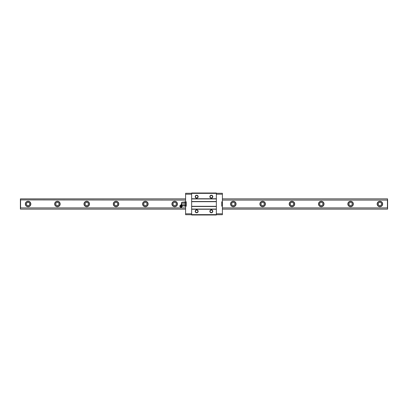 <?xml version="1.0" encoding="UTF-8"?>
<svg xmlns="http://www.w3.org/2000/svg" width="408" height="408" viewBox="0 0 408 408"><rect width="100%" height="100%" fill="white"/><g stroke="black" fill="none" stroke-linecap="round" stroke-linejoin="round"><path stroke-width="0.61" d="M57.411 205.647A1.647 1.647 0 0 1 55.763 204A1.647 1.647 0 0 1 57.411 202.353A1.647 1.647 0 0 1 59.063 204A1.647 1.647 0 0 1 57.411 205.647M57.411 201.251A2.749 2.749 0 0 1 59.792 205.372A2.749 2.749 0 0 1 55.034 205.372A2.749 2.749 0 0 1 57.411 201.251M57.411 206.565A2.565 2.565 0 0 1 54.845 204A2.565 2.565 0 0 1 57.411 201.435A2.565 2.565 0 0 1 59.976 204A2.565 2.565 0 0 1 57.411 206.565M86.731 202.353A1.647 1.647 0 0 1 88.378 204A1.647 1.647 0 0 1 86.731 205.647A1.647 1.647 0 0 1 85.083 204A1.647 1.647 0 0 1 86.731 202.353M222.396 198.869L387.6 198.869L387.416 200.093L222.396 200.093M185.604 198.869L20.4 198.869L20.4 209.131L185.604 209.131M185.604 200.093L20.4 199.91M222.396 207.907L387.416 207.907L387.416 200.093M185.604 207.907L20.584 207.907L20.584 200.093M86.731 201.251A2.749 2.749 0 0 1 89.112 205.372A2.749 2.749 0 0 1 84.349 205.372A2.749 2.749 0 0 1 86.731 201.251M116.045 201.251A2.749 2.749 0 0 1 118.427 205.372A2.749 2.749 0 0 1 113.669 205.372A2.749 2.749 0 0 1 116.045 201.251M145.365 201.251A2.749 2.749 0 0 1 147.747 205.372A2.749 2.749 0 0 1 142.984 205.372A2.749 2.749 0 0 1 145.365 201.251M174.68 201.251A2.749 2.749 0 0 1 177.062 205.372A2.749 2.749 0 0 1 172.304 205.372A2.749 2.749 0 0 1 174.68 201.251M233.32 201.251A2.749 2.749 0 0 1 235.696 205.372A2.749 2.749 0 0 1 230.938 205.372A2.749 2.749 0 0 1 233.32 201.251M262.635 201.251A2.749 2.749 0 0 1 265.016 205.372A2.749 2.749 0 0 1 260.253 205.372A2.749 2.749 0 0 1 262.635 201.251M291.955 201.251A2.749 2.749 0 0 1 294.331 205.372A2.749 2.749 0 0 1 289.573 205.372A2.749 2.749 0 0 1 291.955 201.251M321.269 201.251A2.749 2.749 0 0 1 323.651 205.372A2.749 2.749 0 0 1 318.888 205.372A2.749 2.749 0 0 1 321.269 201.251M350.589 201.251A2.749 2.749 0 0 1 352.966 205.372A2.749 2.749 0 0 1 348.208 205.372A2.749 2.749 0 0 1 350.589 201.251M379.904 201.251A2.749 2.749 0 0 1 382.286 205.372A2.749 2.749 0 0 1 377.522 205.372A2.749 2.749 0 0 1 379.904 201.251M28.096 201.251A2.749 2.749 0 0 1 30.478 205.372A2.749 2.749 0 0 1 25.714 205.372A2.749 2.749 0 0 1 28.096 201.251M387.6 199.91L387.6 209.131L222.396 209.131M28.096 205.647A1.647 1.647 0 0 1 26.449 204A1.647 1.647 0 0 1 28.096 202.353A1.647 1.647 0 0 1 29.743 204A1.647 1.647 0 0 1 28.096 205.647M28.096 206.565A2.565 2.565 0 0 1 25.531 204A2.565 2.565 0 0 1 28.096 201.435A2.565 2.565 0 0 1 30.661 204A2.565 2.565 0 0 1 28.096 206.565M379.904 205.647A1.647 1.647 0 0 1 378.257 204A1.647 1.647 0 0 1 379.904 202.353A1.647 1.647 0 0 1 381.551 204A1.647 1.647 0 0 1 379.904 205.647M379.904 206.565A2.565 2.565 0 0 1 377.339 204A2.565 2.565 0 0 1 379.904 201.435A2.565 2.565 0 0 1 382.469 204A2.565 2.565 0 0 1 379.904 206.565M350.589 205.647A1.647 1.647 0 0 1 348.937 204A1.647 1.647 0 0 1 350.589 202.353A1.647 1.647 0 0 1 352.237 204A1.647 1.647 0 0 1 350.589 205.647M350.589 206.565A2.565 2.565 0 0 1 348.024 204A2.565 2.565 0 0 1 350.589 201.435A2.565 2.565 0 0 1 353.155 204A2.565 2.565 0 0 1 350.589 206.565M321.269 205.647A1.647 1.647 0 0 1 319.622 204A1.647 1.647 0 0 1 321.269 202.353A1.647 1.647 0 0 1 322.917 204A1.647 1.647 0 0 1 321.269 205.647M321.269 206.565A2.565 2.565 0 0 1 318.704 204A2.565 2.565 0 0 1 321.269 201.435A2.565 2.565 0 0 1 323.835 204A2.565 2.565 0 0 1 321.269 206.565M291.955 205.647A1.647 1.647 0 0 1 290.302 204A1.647 1.647 0 0 1 291.955 202.353A1.647 1.647 0 0 1 293.602 204A1.647 1.647 0 0 1 291.955 205.647M291.955 206.565A2.565 2.565 0 0 1 289.389 204A2.565 2.565 0 0 1 291.955 201.435A2.565 2.565 0 0 1 294.52 204A2.565 2.565 0 0 1 291.955 206.565M262.635 205.647A1.647 1.647 0 0 1 260.987 204A1.647 1.647 0 0 1 262.635 202.353A1.647 1.647 0 0 1 264.282 204A1.647 1.647 0 0 1 262.635 205.647M262.635 206.565A2.565 2.565 0 0 1 260.069 204A2.565 2.565 0 0 1 262.635 201.435A2.565 2.565 0 0 1 265.2 204A2.565 2.565 0 0 1 262.635 206.565M233.32 205.647A1.647 1.647 0 0 1 231.668 204A1.647 1.647 0 0 1 233.32 202.353A1.647 1.647 0 0 1 234.967 204A1.647 1.647 0 0 1 233.32 205.647M233.32 206.565A2.565 2.565 0 0 1 230.755 204A2.565 2.565 0 0 1 233.32 201.435A2.565 2.565 0 0 1 235.88 204A2.565 2.565 0 0 1 233.32 206.565M174.68 205.647A1.647 1.647 0 0 1 173.033 204A1.647 1.647 0 0 1 174.68 202.353A1.647 1.647 0 0 1 176.333 204A1.647 1.647 0 0 1 174.68 205.647M174.68 206.565A2.565 2.565 0 0 1 172.12 204A2.565 2.565 0 0 1 174.68 201.435A2.565 2.565 0 0 1 177.245 204A2.565 2.565 0 0 1 174.68 206.565M145.365 205.647A1.647 1.647 0 0 1 143.718 204A1.647 1.647 0 0 1 145.365 202.353A1.647 1.647 0 0 1 147.013 204A1.647 1.647 0 0 1 145.365 205.647M145.365 206.565A2.565 2.565 0 0 1 142.8 204A2.565 2.565 0 0 1 145.365 201.435A2.565 2.565 0 0 1 147.931 204A2.565 2.565 0 0 1 145.365 206.565M116.045 205.647A1.647 1.647 0 0 1 114.398 204A1.647 1.647 0 0 1 116.045 202.353A1.647 1.647 0 0 1 117.698 204A1.647 1.647 0 0 1 116.045 205.647M116.045 206.565A2.565 2.565 0 0 1 113.48 204A2.565 2.565 0 0 1 116.045 201.435A2.565 2.565 0 0 1 118.611 204A2.565 2.565 0 0 1 116.045 206.565M86.731 206.565A2.565 2.565 0 0 1 84.165 204A2.565 2.565 0 0 1 86.731 201.435A2.565 2.565 0 0 1 89.296 204A2.565 2.565 0 0 1 86.731 206.565M191.648 214.628L191.648 214.996L216.352 214.996L216.352 214.628L191.648 214.628L191.648 193.004L216.352 193.004L216.352 193.372L191.648 193.372M216.352 214.628L216.352 206.31L191.648 206.31M216.352 193.372L216.352 198.757L191.648 198.757M216.352 206.31L216.352 198.757M196.671 209.865A1.464 1.464 0 0 1 197.941 212.063A1.464 1.464 0 0 1 195.401 212.063A1.464 1.464 0 0 1 196.671 209.865M196.671 212.548A1.219 1.219 0 0 1 195.452 211.329A1.219 1.219 0 0 1 196.671 210.11A1.219 1.219 0 0 1 197.89 211.329A1.219 1.219 0 0 1 196.671 212.548M196.671 195.203A1.464 1.464 0 0 1 197.941 197.406A1.464 1.464 0 0 1 195.401 197.406A1.464 1.464 0 0 1 196.671 195.203M196.671 197.89A1.219 1.219 0 0 1 195.452 196.671A1.219 1.219 0 0 1 196.671 195.452A1.219 1.219 0 0 1 197.89 196.671A1.219 1.219 0 0 1 196.671 197.89M211.329 195.203A1.464 1.464 0 0 1 212.599 197.406A1.464 1.464 0 0 1 210.059 197.406A1.464 1.464 0 0 1 211.329 195.203M211.329 197.89A1.219 1.219 0 0 1 210.11 196.671A1.219 1.219 0 0 1 211.329 195.452A1.219 1.219 0 0 1 212.548 196.671A1.219 1.219 0 0 1 211.329 197.89M211.329 209.865A1.464 1.464 0 0 1 212.599 212.063A1.464 1.464 0 0 1 210.059 212.063A1.464 1.464 0 0 1 211.329 209.865M211.329 212.548A1.219 1.219 0 0 1 210.11 211.329A1.219 1.219 0 0 1 211.329 210.11A1.219 1.219 0 0 1 212.548 211.329A1.219 1.219 0 0 1 211.329 212.548M216.352 201.69L191.648 201.69M216.352 201.506L191.648 201.506L191.648 198.941L216.352 198.941L216.352 201.506M216.352 209.243L191.648 209.243M216.352 209.059L191.648 209.059L191.648 206.494L216.352 206.494L216.352 209.059M191.648 214.72L185.604 214.72L185.604 205.586L185.319 206.117L185.604 205.586L185.319 205.056L184.156 205.056L183.875 205.586L184.156 206.117L185.319 206.117M184.156 201.884L183.875 202.414L184.156 201.884L185.319 201.884L185.604 202.414L185.604 193.28L191.648 193.28M191.648 213.802L185.604 213.802M185.604 206.198L186.226 206.198L186.226 201.802L185.604 201.802M191.648 194.198L185.604 194.198M216.352 193.28L222.396 193.28L222.396 214.72L216.352 214.72M216.352 194.198L222.396 194.198M222.396 201.802L221.774 201.802L221.774 206.198L222.396 206.198M216.352 213.802L222.396 213.802M184.156 202.944L183.875 204L183.875 202.414L184.156 202.944L185.319 202.944L185.604 202.414L185.604 205.586M185.604 202.414L185.319 201.884M181.499 204.439L181.499 202.72L181.499 204.439L180.963 204.683L182.519 206.239L182.906 205.846L181.499 204.882M184.156 206.117L183.875 205.831L183.875 204L184.156 205.056M185.319 202.944L185.604 204L185.319 205.056M181.652 207.075A0.367 0.367 0 0 1 181.545 207.193L181.004 207.57L179.632 206.198L180.127 205.55L181.652 207.075L181.876 206.683A0.367 0.367 0 0 1 181.983 206.565L180.632 205.219L180.127 205.55M180.989 204.709L180.632 205.219M183.875 202.169L182.238 202.169L182.238 205.515M181.545 207.193L180.01 205.657M181.876 206.683L180.514 205.326M186.226 202.898L185.604 202.898M186.226 205.102L185.604 205.102M182.238 202.169L181.499 202.72M183.875 205.831L182.891 205.831M181.983 206.565L182.493 206.213"/></g></svg>
